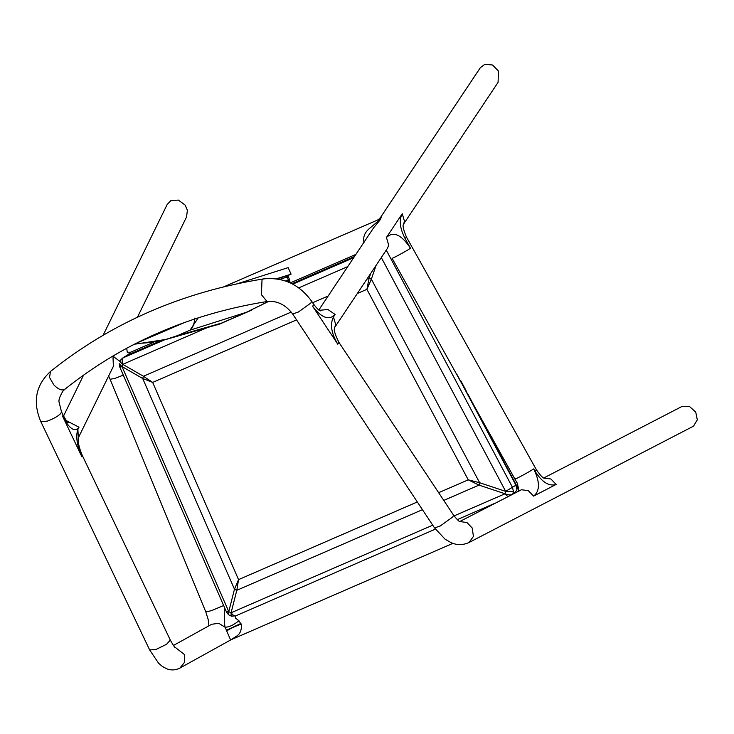 <?xml version="1.0" encoding="UTF-8"?>
<svg xmlns="http://www.w3.org/2000/svg" width="734" height="734" viewBox="0 0 734 734"><rect width="100%" height="100%" fill="white"/><g stroke="black" fill="none" stroke-linecap="round" stroke-linejoin="round"><path stroke-width="1.1" d="M491.505 438.473L492.468 438.051M276.415 278.819L291.086 274.167L288.15 267.626L237.366 283.737M287.26 275.828L291.086 274.167M230.604 639.938L225.099 627.24L224.356 623.184L224.292 607.018M103.127 335.236L167.159 204.529L170.738 200.731L178.334 200.07L185.161 205.098L187.381 210.328L186.555 216.952L137.442 317.216M81.914 456.832L62.638 416.38C69.409 428.986 74.859 432.592 78.988 427.206L77.887 429.454C75.556 436.152 76.896 445.281 81.914 456.832L82.318 455.484C79.043 447.749 77.721 441.831 78.373 437.739L113.375 366.321L113.027 357.715L113.568 356.614L113.082 355.852M120.293 361.642L113.632 356.715L114.412 355.146M235.366 615.982L235.33 617.945L238.926 620.716C233.788 624.973 229.182 627.148 225.099 627.24L218.741 623.294L211.667 624.276L173.463 645.461M238.926 620.716L241.44 624.873C241.605 630.029 240.165 633.671 237.1 635.791L231.173 639.681L179.949 668.041L184.647 662.178L184.317 654.462L174.582 646.847M126.165 355.623L127.257 355.017M127.716 355.054L128.046 354.513M127.67 355.072L130.762 352.182L153.571 342.283M126.688 348.255L127.294 352.311L130.762 352.182M113.027 357.715L114.238 355.256M373.542 227.925L380.496 219.438L381.331 216.769M223.705 286.856L377.221 220.182L379.946 219.677L368.927 228.935C364.532 232.834 362.89 237.348 364.009 242.495M376.707 220.393C378.184 219.906 379.579 218.741 380.882 216.906L480.293 67.767L484.908 64.253L492.615 65.014L498.487 71.125L498.065 82.373L403.452 224.292C402.443 225.641 403.471 229.935 406.517 237.165L404.975 238.33C399.819 228.228 398.911 220.026 402.26 213.741L386.442 237.467C393.351 230.944 401.379 234.55 410.526 248.294L404.975 238.33M517.397 485.238L517.608 486.734C517.048 490.477 515.305 492.899 512.396 494M518.525 488.633L517.342 483.449M460.025 521.58L466.934 522.516L472.173 527.939L473.439 536.407L469.017 542.499L692.52 426.683L693.602 426.014L697.3 419.82L695.74 412.086L689.703 406.691L682.216 406.333L543.802 477.962M381.304 257.542L505.68 491.376L513.433 491.652L512.534 487.468L386.634 250.799L385.222 251.67M376.056 265.424L371.358 279.159L369.092 278.223L366.899 289.343L371.358 279.159L479.641 482.724L468.237 479.834L478.99 485.11L479.641 482.724L505.68 491.376L505.02 493.762C508.332 495.193 510.919 495.285 512.782 494.037L513.433 491.652M443.767 500.414L478.99 485.11L505.02 493.762L507.827 496.606M432.73 525.177L231.091 612.752C230.953 615.688 231.32 616.744 232.21 615.909M422.445 509.671L236.798 590.31L238.55 579.612L234.467 589.228L236.798 590.31L231.091 612.752L228.76 611.67L228.531 614.771L231.687 616.239M164.462 339.879L123.239 357.788C121.954 358.908 121.807 361.082 122.78 364.321L122.028 366.578L142.69 378.487L152.663 382.405L143.414 376.248L142.69 378.487L234.467 589.228L228.76 611.67L122.028 366.578L119.211 363.688L119.78 367.046L226.494 612.073L228.577 614.798M291.233 312.042L143.414 376.248L122.752 364.339C120.312 362.275 119.587 360.908 120.569 360.238M126.597 355.559L122.147 358.421M276.874 278.883L285.709 276.085L287.251 276.957L288.352 276.718L289.591 279.792L285.48 280.984M194.849 318.061C194.262 324.263 192.638 328.3 189.996 330.19L198.226 317.831M165.168 339.686L177.389 335.658C164.122 340.686 150.562 343.237 136.708 343.31L135.551 343.98M219.824 323.969L166.361 339.356M268.607 301.335L246.431 312.28L268.855 301.325M108.623 376.028L110.118 379.285L114.688 378.45L123.303 375.147M110.118 379.285L205.786 611.872L211.355 610.706L223.641 605.513M319.446 310.317L327.905 309.5L335.117 314.464C329.052 320.694 321.556 317.969 312.647 306.298L337.787 344.209L338.879 342.292L453.621 515.268L452.713 516.975L440.29 525.966L434.546 527.92L292.637 313.987L298.389 312.033L310.812 303.05L311.711 301.335C299.426 284.397 283.342 276.92 263.469 278.911L262.029 279.782L261.387 294.628L267.02 301.527C189.904 313.904 122.505 343.173 64.803 389.314L62.968 391.084C59.693 396.452 58.417 400.25 59.151 402.452L61.491 411.774L60.812 413.471C57.876 416.352 53.343 418.912 47.233 421.132L40.829 421.628L149.644 649.929L156.048 649.434L166.581 644.296L170.306 640.076L82.318 455.484M61.491 411.774L63.041 415.031L62.638 416.38M78.988 427.206L66.381 420.665M78.355 437.813L77.887 429.454M240.945 623.432L226.503 630.24M226.806 630.901C229.88 628.754 234.678 626.487 241.211 624.111M379.212 220.273L379.79 220.283M379.762 219.53L380.735 218.86M544.004 478.063L550.913 478.999L556.152 484.422C549.032 486.67 541.949 482.192 534.893 471.008L533.719 468.916C528.214 472.531 511.882 481.21 515.708 478.495M534.893 471.008L536.435 469.843L406.517 237.165M410.526 248.294C405.654 251.487 390.855 259.469 392.112 258.212M386.442 237.467L388.69 245.11L387.515 248.23L334.649 327.511C333.53 329.594 334.943 334.521 338.879 342.292M403.434 224.347L404.507 221.374L402.26 213.741M337.787 344.209C331.3 333.291 329.85 324.208 333.456 316.96L335.117 314.464M333.456 316.96L335.713 324.593L334.631 327.566M379.946 219.677L380.496 219.438M516.809 488.394L517.617 486.156M459.833 521.479L521.443 489.743L528.241 490.624L533.609 496.111L556.152 484.422M533.719 468.916C540.05 481.999 540.004 491.055 533.609 496.111M312.647 306.298L313.73 304.381C320.519 312.913 319.327 309.528 320.602 310.867M65.179 388.965C62.372 391.075 58.573 389.69 53.766 384.809L49.554 377.469L50.444 371.496C35.718 385.212 32.516 401.92 40.829 421.628M505.671 491.33L515.901 485.238L516.819 488.532M122.78 364.321L206.483 327.96M298.747 287.875L347.778 266.58M353.715 257.671L292.756 284.15M231.137 612.752C232.999 615.395 234.669 616.358 236.146 615.643M231.641 616.23L235.898 615.78L435.372 529.131M505.001 493.789L454.062 515.91M228.733 611.633C226.476 612.358 225.944 612.294 227.136 611.45M122.028 366.615C119.77 367.339 119.238 367.275 120.431 366.431M127 355.375L160.287 340.915M291.939 283.728L354.439 256.579L291.93 283.719M457.126 374.753L517.011 487.192M357.348 293.49L366.899 289.343L468.237 479.834L438.648 492.688M417.325 501.955L238.55 579.612L152.663 382.405L296.554 319.896M370.753 273.378L369.092 278.223L366.881 279.177M328.171 295.995L312.647 302.738M279.626 279.379L287.251 276.957L289.068 282.379M285.609 276.122L276.883 278.892M147.883 337.594L169.471 328.217M185.161 322.263L136.12 343.328M189.996 330.19L246.431 312.28L221.384 323.162L177.389 335.658L189.996 330.19M205.786 611.872L208.162 619.413L208.906 625.808M170.306 640.076C173.343 645.498 175.059 648.03 175.472 647.682M149.644 649.929L158.654 663.297L162.269 666.371L166.563 668.72C171.013 670.518 175.472 670.289 179.949 668.041M83.612 375.056L63.537 416.04M68.207 422.628C67.831 423.032 66.106 420.499 63.041 415.031M127.331 355.852L128.23 354.265M290.251 282.911L355.898 254.386M517.342 483.458L392.094 258.276M373.569 227.879L318.868 309.941M517.112 482.798C517.598 483.247 517.424 485.11 516.571 488.376M518.525 488.569L518.351 491.78M544.463 478.229C543.114 478.348 540.435 475.549 536.435 469.843M452.924 543.353L231.182 639.681M311.711 301.335L313.73 304.381M453.621 515.268C460.668 524.048 459.108 520.305 460.484 521.746M434.546 527.92L445.033 539.151L451.006 542.61C453.988 543.977 460.631 546.335 468.989 542.509M267.02 301.527C276.984 300.454 285.526 304.61 292.637 313.987M263.469 278.911C182.454 291.893 111.449 322.749 50.444 371.496M457.264 519.617L495.303 503.093M122.385 358.247L120.202 360.541M460.668 380.496L466.255 390.993M467.411 393.176L516.241 484.954M127.019 355.357L160.223 340.934M285.709 276.085C286.985 275.479 287.856 275.69 288.352 276.718M289.591 279.792L290.104 282.838M135.873 344.044L166.178 339.411M219.897 323.933L217.081 324.942M219.906 323.933L251.771 310.087M134.652 344.072L135.836 344.044"/></g></svg>

